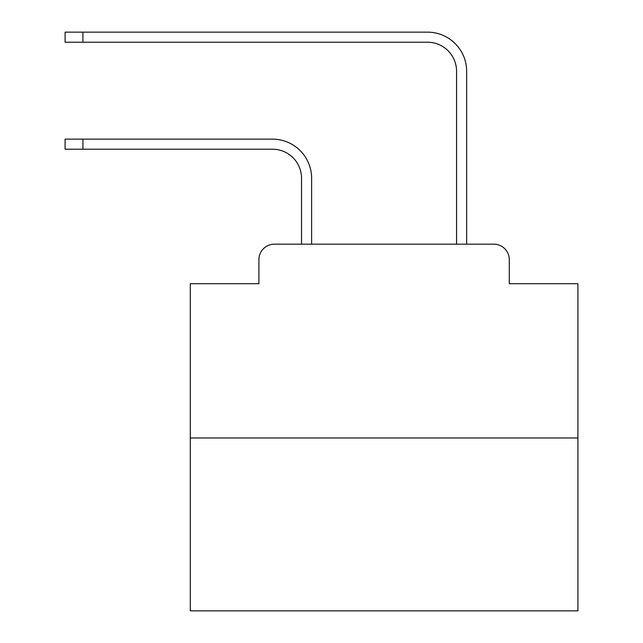 <?xml version="1.0" encoding="UTF-8"?>
<svg xmlns="http://www.w3.org/2000/svg" width="643" height="643" viewBox="0 0 643 643"><rect width="100%" height="100%" fill="white"/><g stroke="black" fill="none" stroke-linecap="round" stroke-linejoin="round"><path stroke-width="0.96" d="M258.904 259.676L258.904 283.708L258.904 259.676A15.504 15.504 0 0 1 274.408 244.171L301.535 244.171L301.535 178.28A29.072 29.072 0 0 0 272.471 149.208A29.072 29.072 0 0 1 301.535 178.28A29.072 29.072 0 0 0 272.471 149.208A29.072 29.072 0 0 1 301.535 178.28A29.072 29.072 0 0 0 272.471 149.208A29.072 29.072 0 0 1 301.535 178.28A29.072 29.072 0 0 0 272.471 149.208A29.072 29.072 0 0 1 301.535 178.28A29.072 29.072 0 0 0 272.471 149.208A29.072 29.072 0 0 1 301.535 178.28A29.072 29.072 0 0 0 272.471 149.208A29.072 29.072 0 0 1 301.535 178.28A29.072 29.072 0 0 0 272.471 149.208A29.072 29.072 0 0 1 301.535 178.28A29.072 29.072 0 0 0 272.471 149.208A29.072 29.072 0 0 1 301.535 178.28A29.072 29.072 0 0 0 272.471 149.208A29.072 29.072 0 0 1 301.535 178.28A29.072 29.072 0 0 0 272.471 149.208A29.072 29.072 0 0 1 301.535 178.28A29.072 29.072 0 0 0 272.471 149.208A29.072 29.072 0 0 1 301.535 178.28A29.072 29.072 0 0 0 272.471 149.208A29.072 29.072 0 0 1 301.535 178.28A29.072 29.072 0 0 0 272.471 149.208A29.072 29.072 0 0 1 301.535 178.28A29.072 29.072 0 0 0 272.471 149.208A29.072 29.072 0 0 1 301.535 178.28M577.904 437.979L190.296 437.979L190.296 610.85L577.904 610.85L577.904 283.708L509.296 283.708L509.296 259.676A15.504 15.504 0 0 0 493.792 244.171L274.408 244.171M190.296 437.979L190.296 283.708L258.904 283.708M311.614 244.171L311.614 178.28L311.614 244.171L311.614 178.28L311.614 244.171L311.614 178.28L311.614 244.171L311.614 178.28L311.614 244.171L311.614 178.28L311.614 244.171L311.614 178.28L311.614 244.171L311.614 178.28L311.614 244.171L311.614 178.28L311.614 244.171L311.614 178.28L311.614 244.171L311.614 178.28L311.614 244.171L311.614 178.28L311.614 244.171L311.614 178.28L311.614 244.171L311.614 178.28L311.614 244.171L311.614 178.28L311.614 244.171L323.63 244.171M444.562 244.171L456.578 244.171L456.578 71.301A29.072 29.072 0 0 0 427.515 42.229A29.072 29.072 0 0 1 456.578 71.301A29.072 29.072 0 0 0 427.515 42.229A29.072 29.072 0 0 1 456.578 71.301A29.072 29.072 0 0 0 427.515 42.229A29.072 29.072 0 0 1 456.578 71.301A29.072 29.072 0 0 0 427.515 42.229A29.072 29.072 0 0 1 456.578 71.301A29.072 29.072 0 0 0 427.515 42.229A29.072 29.072 0 0 1 456.578 71.301A29.072 29.072 0 0 0 427.515 42.229A29.072 29.072 0 0 1 456.578 71.301A29.072 29.072 0 0 0 427.515 42.229A29.072 29.072 0 0 1 456.578 71.301A29.072 29.072 0 0 0 427.515 42.229A29.072 29.072 0 0 1 456.578 71.301A29.072 29.072 0 0 0 427.515 42.229A29.072 29.072 0 0 1 456.578 71.301A29.072 29.072 0 0 0 427.515 42.229A29.072 29.072 0 0 1 456.578 71.301A29.072 29.072 0 0 0 427.515 42.229A29.072 29.072 0 0 1 456.578 71.301A29.072 29.072 0 0 0 427.515 42.229A29.072 29.072 0 0 1 456.578 71.301A29.072 29.072 0 0 0 427.515 42.229A29.072 29.072 0 0 1 456.578 71.301A29.072 29.072 0 0 0 427.515 42.229A29.072 29.072 0 0 1 456.578 71.301A29.072 29.072 0 0 0 427.515 42.229L65.096 42.229L65.096 32.15L82.923 32.15L82.923 42.229M82.923 32.15L427.515 32.15A39.151 39.151 0 0 1 466.657 71.301L466.657 244.171L466.657 71.301L466.657 244.171L466.657 71.301L466.657 244.171L466.657 71.301L466.657 244.171L466.657 71.301L466.657 244.171L466.657 71.301L466.657 244.171L466.657 71.301L466.657 244.171L466.657 71.301L466.657 244.171L466.657 71.301L466.657 244.171L466.657 71.301L466.657 244.171L466.657 71.301L466.657 244.171L466.657 71.301L466.657 244.171L466.657 71.301L466.657 244.171L466.657 71.301L466.657 244.171L466.657 71.301L466.657 244.171L493.792 244.171M509.296 283.708L509.296 259.676M65.096 139.129L82.923 139.129L82.923 149.208L65.096 149.208L65.096 139.129M82.923 149.208L272.471 149.208M311.614 178.28A39.151 39.151 0 0 0 272.471 139.129L82.923 139.129"/></g></svg>
